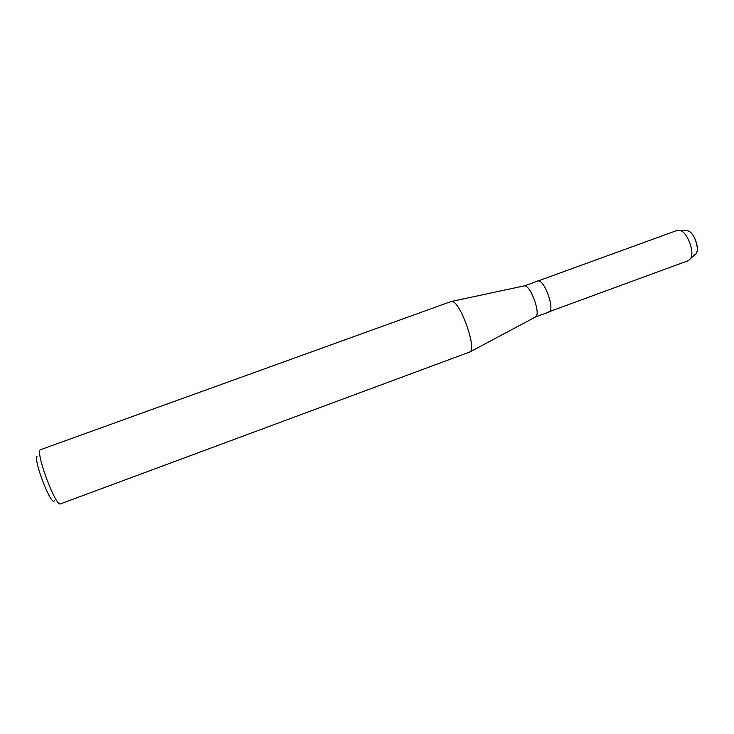 <?xml version="1.0" encoding="UTF-8"?>
<svg xmlns="http://www.w3.org/2000/svg" width="734" height="734" viewBox="0 0 734 734"><rect width="100%" height="100%" fill="white"/><g stroke="black" fill="none" stroke-linecap="round" stroke-linejoin="round"><path stroke-width="1.1" d="M686.07 230.76L686.62 230.696C693.731 229.705 701.365 252.056 694.814 254.67L688.308 260.662L547.812 312.198M686.62 230.696L677.243 230.375L524.599 285.856C530.884 285.526 541.041 314.17 535.618 316.914L548.839 312.106C555.326 310.757 545.123 280.516 538.297 280.902C545.123 280.516 555.326 310.757 548.839 312.106M537.471 281.003L538.297 280.902L537.471 281.003M451.025 301.536L451.979 301.463C460.154 301.298 477.008 348.512 469.999 351.907L60.537 503.845C56.023 507.515 35.975 454.557 40.122 449.841L451.025 301.536M37.039 456.218C33.305 460.989 52.252 508.708 54.518 500.349M687.932 230.88C694.006 232.238 699.924 248.422 696.153 253.386M679.987 230.393C687.593 232.091 695.107 252.67 690.4 258.873M524.26 285.856L451.548 301.435M535.618 316.914L469.999 351.907"/></g></svg>
